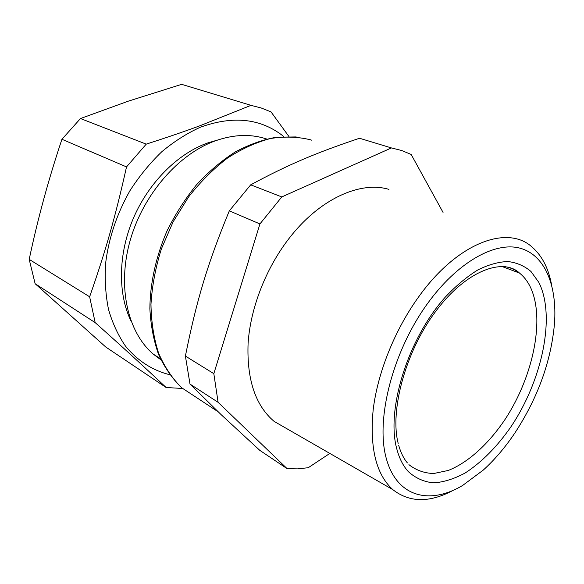 <?xml version="1.0" encoding="UTF-8"?>
<svg xmlns="http://www.w3.org/2000/svg" width="584" height="584" viewBox="0 0 584 584"><rect width="100%" height="100%" fill="white"/><g stroke="black" fill="none" stroke-linecap="round" stroke-linejoin="round"><path stroke-width="0.88" d="M266.676 139.014L264.494 138.328C249.507 133.882 233.301 134.648 215.876 140.642C178.879 153.607 143.204 194.202 130.137 240.542C117.012 286.912 127.735 332.398 153.315 354.152L160.958 359.853M217.628 140.043L207.714 142.941C177.93 153.512 148.832 182.339 133.437 218.146C118.107 253.982 117.712 293.737 130.998 321.017M169.754 374.716C152.555 370.46 137.839 360.978 125.597 346.268C118.26 335.618 112.566 323.368 108.536 309.52C105.573 294.927 104.609 279.473 105.638 263.158C108.763 237.965 116.873 213.81 129.962 190.683C139.35 176.105 149.978 163.104 161.863 151.679C174.236 141.379 187.077 133.232 200.378 127.232C233.301 115.325 261.106 118.435 283.78 136.561M229.315 210.846L259.931 223.942L281.787 196.932L391.433 147.935L359.518 138.255C316.637 152.672 289 164.177 250.704 184.829L229.315 210.846C207.524 263.698 196.567 300.344 185.398 356.065L190.004 384.097L218.095 402.303L287.16 468.696L259.792 450.344L221.373 414.881L190.004 384.097M182.478 388.477L166.112 387.499C144.314 366.956 126.283 350.407 95.17 322.616L89.637 296.789C105.624 250.967 115.267 217.233 126.524 166.9L146.234 144.138C166.871 137.503 184.77 131.371 199.94 125.757L250.989 105.354L261.311 108.018L271.042 111.909L288.912 136.488M281.787 196.932L250.704 184.829M391.433 147.935L401.653 150.497L411.158 154.453L443.044 212.401M218.095 402.303L213.824 373.665L185.398 356.065M259.931 223.942L213.824 373.665M287.16 468.696L297.599 468.872L308.235 467.718L329.843 453.425M250.989 105.354L181.675 84.344L128.4 101.127L80.483 118.537L146.234 144.138M166.112 387.499L105.762 347.02L35.128 283.7L29.2 259.376L89.637 296.789M126.524 166.9L61.933 139.277L80.483 118.537M61.933 139.277C48.64 178.952 37.726 218.985 29.2 259.376M95.17 322.616L35.128 283.7M388.944 189.391C360.102 180.638 318.901 199.166 288.503 239.155C265.611 268.998 250.412 308.432 248.091 343.319C246.725 379.476 255.398 405.493 274.108 421.378L288.985 429.934M452.841 490.509C429.488 502.919 409.494 502.634 392.864 489.662C376.154 474.551 369.584 447.943 373.169 409.829C377.592 372.972 394.631 330.274 418.334 297.322C457.243 242.542 507.598 224.373 532.214 247.171C541.989 255.741 548.42 268.151 551.493 284.408M515.03 432.744C505.35 447.213 494.757 459.659 483.253 470.098L462.652 485.443C429.569 505.233 396.602 497.181 386.163 458.002C375.563 419.129 392.616 351.955 427.094 304.154C456.98 262.501 494.458 241.55 519.629 248.076C544.894 254.682 557.187 285.342 554.515 323.31C551.128 361.102 537.959 397.58 515.03 432.744M311.71 140.189L310.564 139.824C298.081 136.729 284.758 136.284 270.611 138.488C256.193 142.292 241.812 148.818 227.475 158.074C213.452 168.82 200.487 181.785 188.581 196.954L173.119 221.84L161.374 248.901C155.534 267.603 152.074 286.08 150.971 304.322C151.263 322.039 153.804 338.318 158.593 353.152C164.557 366.876 172.222 378.396 181.602 387.718L198.436 398.806M408.333 471.624C415.655 478.259 424.166 482.004 433.868 482.866C444.001 482.114 454.498 478.785 465.368 472.872C481.888 462.075 497.086 446.709 510.949 426.78C542.273 380.155 555.91 316.112 538.82 282.371L530.966 271.472C524.461 265.932 516.796 262.618 507.956 261.537C498.568 261.844 488.523 264.647 477.836 269.939C466.959 276.655 456.199 285.634 445.548 296.854C407.887 338.574 385.79 409.953 396.879 449.22C399.383 458.571 403.201 466.039 408.333 471.624M408.931 464.594L409.289 464.952C416.436 470.412 424.597 473.259 433.766 473.507L448.22 470.456C468.178 462.63 488.713 443.796 505.211 419.188C533.864 375.512 545.741 316.47 529.571 285.481C526.877 280.422 523.519 276.283 519.497 273.071C515.358 269.793 510.62 267.662 505.277 266.676M153.315 354.152L160.417 358.707M218.117 411.771L181.602 387.718C172.36 378.68 164.71 367.657 158.658 354.641C153.687 340.654 150.76 325.361 149.869 308.775C150.066 283.284 155.994 256.318 167.148 230.665C175.463 213.948 185.325 198.567 196.735 184.529C208.816 171.535 221.672 160.666 235.286 151.928C249.091 144.562 262.829 139.649 276.509 137.203L296.212 136.933M392.864 489.662L274.108 421.378M398.719 445.402C400.785 452.724 403.675 458.557 407.391 462.908M398.193 443.365C389.725 411.355 405.157 351.78 435.817 311.221C466.397 270.129 503.379 257.507 519.497 273.071L501.773 266.413"/></g></svg>
